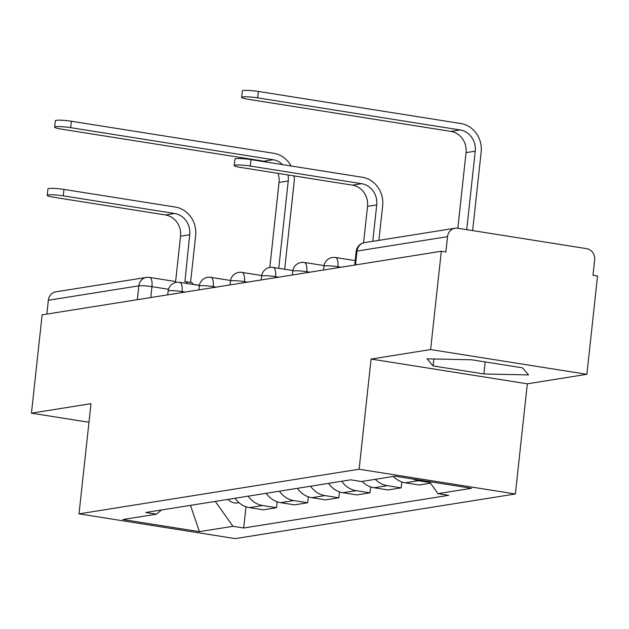 <?xml version="1.0" encoding="UTF-8"?>
<svg xmlns="http://www.w3.org/2000/svg" width="629" height="629" viewBox="0 0 629 629"><rect width="100%" height="100%" fill="white"/><g stroke="black" fill="none" stroke-linecap="round" stroke-linejoin="round"><path stroke-width="0.94" d="M586.873 374.318L430.621 349.567L441.306 251.254L42.127 314.854L31.45 413.167L90.985 403.684L79.018 513.854L235.262 538.613L515.363 493.977L527.33 383.808L586.873 374.318L597.55 276.005L592.998 275.282L594.657 259.974A10.009 9.152 80.9 0 0 586.621 248.644L457.708 228.225A10.009 9.152 80.9 0 0 455.058 228.225A10.009 9.152 80.9 0 0 447.526 236.661L357.02 251.081A10.009 1.156 -173.8 0 0 356.187 251.443L354.709 265.053M430.621 349.567L371.086 359.057L359.12 469.226L79.018 513.854M441.306 251.254L445.859 251.977L447.526 236.661M31.45 413.167L88.964 422.279M46.845 314.107L48.347 300.261A10.009 9.152 -99.1 0 1 55.887 291.825L146.392 277.405A10.009 9.152 80.9 0 0 138.852 285.841L48.347 300.261M235.073 498.254A23.014 21.048 80.9 0 0 249.422 507.627L263.315 509.828L276.501 507.721L262.608 505.519A23.014 21.048 -99.1 0 1 248.258 496.155M277.145 501.793L276.501 507.721M266.24 493.285A23.014 21.048 80.9 0 0 280.589 502.657L294.482 504.859L307.667 502.76L293.774 500.558A23.014 21.048 -99.1 0 1 279.425 491.186M308.312 496.824L307.667 502.76M297.407 488.324A23.014 21.048 80.9 0 0 311.756 497.688L325.649 499.89L338.834 497.791L324.941 495.589A23.014 21.048 -99.1 0 1 310.592 486.217M339.479 491.862L338.834 497.791M328.574 483.355A23.014 21.048 80.9 0 0 342.923 492.727L356.816 494.929L370.001 492.829L356.108 490.628A23.014 21.048 -99.1 0 1 341.759 481.256M370.646 486.893L370.001 492.829M362.178 481.405A23.014 21.048 80.9 0 0 374.09 487.758L387.983 489.96L401.168 487.86L387.275 485.659A23.014 21.048 -99.1 0 1 375.364 479.298M401.813 481.932L401.168 487.86M393.345 476.436A23.014 21.048 80.9 0 0 405.257 482.797L419.15 484.998L430.519 483.182M430.055 482.537L418.442 480.69A23.014 21.048 -99.1 0 1 413.056 479.039M215.291 501.407L232.966 526.308L199.401 531.654L122.875 519.53L156.44 514.184L161.519 509.97M232.966 526.308L243.667 528.006L448.65 495.345L437.949 493.647L471.514 488.301L394.981 476.177L361.416 481.523L350.715 479.825L145.731 512.486L156.44 514.184M515.363 493.977L359.12 469.226M527.33 383.808L371.086 359.057M471.679 359.788L427.02 358.837L433.122 365.929L483.882 373.972L528.541 374.923L522.44 367.823L471.679 359.788M245.978 506.762L243.667 528.006M437.949 493.647L429.418 481.633M199.401 531.654L190.516 505.354M485.187 361.927L483.882 373.972M433.876 358.978L433.122 365.929M47.238 195.336L47.938 188.912A11.511 1.329 6.2 0 1 63.969 189.423L63.277 195.847A11.511 1.329 -173.8 0 0 47.238 195.336A11.511 1.329 -173.8 0 0 54.086 197.309L165.458 214.953A18.76 17.156 -99.1 0 1 180.531 236.189L175.499 282.531M190.563 282.421L195.643 235.663A25.262 23.108 80.9 0 0 175.349 207.067L63.969 189.423M187.245 283.522A10.009 3.876 -81 0 0 185.413 281.603L191.334 282.547A10.009 3.876 99 0 1 193.166 284.465M185.413 281.603A10.009 3.876 -81 0 0 184.918 281.611L189.722 234.719A18.76 17.156 -99.1 0 0 174.65 213.49L63.277 195.847M54.644 127.152L55.344 120.729A11.511 1.329 6.2 0 1 71.376 121.24L70.684 127.663A11.511 1.329 -173.8 0 0 54.644 127.152A11.511 1.329 -173.8 0 0 61.493 129.134L263.976 161.213A18.76 17.156 -99.1 0 1 267.734 162.282M227.934 499.395A12.509 11.44 80.9 0 0 237.762 502.893L239.012 502.697M287.988 174.941A18.76 17.156 -99.1 0 1 288.231 180.979L278.741 268.308M277.963 173.352A18.76 17.156 -99.1 0 1 279.04 182.441L269.81 267.451M284.67 269.251L294.152 181.915A25.262 23.108 80.9 0 0 294.144 175.916M291.046 165.977A25.262 23.108 80.9 0 0 273.859 153.319L71.376 121.24M70.684 127.663L273.159 159.742A18.76 17.156 -99.1 0 1 282.578 164.633M234.24 165.537L234.939 159.113A11.511 1.329 6.2 0 1 250.971 159.624L250.279 166.048A11.511 1.329 -173.8 0 0 234.24 165.537A11.511 1.329 -173.8 0 0 241.088 167.511L352.46 185.154A18.76 17.156 -99.1 0 1 367.533 206.391L363.57 242.849M378.894 240.357L382.644 205.864A25.262 23.108 80.9 0 0 362.351 177.268L250.971 159.624M250.279 166.048L361.651 183.692A18.76 17.156 -99.1 0 1 376.724 204.928L372.769 241.332M241.646 97.361L242.346 90.938A11.511 1.329 6.2 0 1 258.377 91.449L257.686 97.872A11.511 1.329 -173.8 0 0 241.646 97.361A11.511 1.329 -173.8 0 0 248.494 99.335L450.969 131.414A18.76 17.156 -99.1 0 1 466.042 152.643L457.833 228.241M257.686 97.872L460.161 129.951A18.76 17.156 -99.1 0 1 475.233 151.18L466.71 229.648M472.631 230.584L481.154 152.124A25.262 23.108 80.9 0 0 460.86 123.528L258.377 91.449M341.028 267.231L337.883 266.735A10.009 1.156 -173.8 0 0 324.776 265.925A10.009 1.156 -173.8 0 0 323.943 266.287L323.542 270.014M309.861 272.2L306.716 271.697A10.009 1.156 -173.8 0 0 293.617 270.895A10.009 1.156 -173.8 0 0 292.776 271.256L292.375 274.983M278.694 277.161L275.549 276.666A10.009 1.156 -173.8 0 0 262.45 275.856A10.009 1.156 -173.8 0 0 261.609 276.217L261.208 279.952M247.527 282.13L244.382 281.635A10.009 1.156 -173.8 0 0 231.283 280.825A10.009 1.156 -173.8 0 0 230.442 281.187L230.041 284.913M216.36 287.091L213.223 286.596A10.009 1.156 -173.8 0 0 200.116 285.794A10.009 1.156 -173.8 0 0 199.275 286.156L198.874 289.883M185.193 292.06L182.056 291.565A10.009 1.156 -173.8 0 0 168.949 290.755A10.009 1.156 -173.8 0 0 168.108 291.117L167.707 294.844M168.493 289.269L151.959 286.651A10.009 1.156 -173.8 0 0 138.852 285.841L137.35 299.687M150.779 297.548L151.959 286.651A10.009 3.876 99 0 0 149.529 277.405A10.009 10.009 0 0 0 146.392 277.405A10.009 9.152 80.9 0 1 149.034 277.405A10.009 3.876 99 0 1 149.529 277.405L175.601 281.533M337.773 267.75L337.883 266.735A10.009 3.876 -81 0 0 335.454 257.489A10.009 10.009 0 0 0 323.943 266.287M306.606 272.711L306.716 271.697A10.009 3.876 -81 0 0 304.287 262.45A10.009 10.009 0 0 0 292.776 271.256M275.439 277.68L275.549 276.666A10.009 3.876 -81 0 0 273.12 267.419A10.009 10.009 0 0 0 261.609 276.217M244.272 282.649L244.382 281.635A10.009 3.876 -81 0 0 241.953 272.388A10.009 10.009 0 0 0 230.442 281.187M213.105 287.61L213.223 286.596A10.009 3.876 -81 0 0 210.786 277.35A10.009 10.009 0 0 0 199.275 286.156M181.946 292.579L182.056 291.565A10.009 3.876 -81 0 0 179.619 282.319A10.009 10.009 0 0 0 168.108 291.117M387.275 485.659L374.09 487.758M356.108 490.628L342.923 492.727M324.941 495.589L311.756 497.688M293.774 500.558L280.589 502.657M262.608 505.519L249.422 507.627M418.442 480.69L405.257 482.797M355.519 264.919L357.02 251.081A10.009 9.152 80.9 0 1 364.553 242.645A10.009 10.009 0 0 0 356.187 251.443M180.531 236.189L189.722 234.719M165.458 214.953L174.65 213.49M288.231 180.979L279.04 182.441M273.159 159.742L263.976 161.213M367.533 206.391L376.724 204.928M352.46 185.154L361.651 183.692M475.233 151.18L466.042 152.643M460.161 129.951L450.969 131.414M199.377 285.448L179.619 282.319M230.544 280.479L210.786 277.35M261.711 275.518L241.953 272.388M292.878 270.549L273.12 267.419M324.045 265.58L304.287 262.45M355.188 260.61L335.454 257.489M364.553 242.645L455.058 228.225M193.103 284.308L199.409 285.307"/></g></svg>
